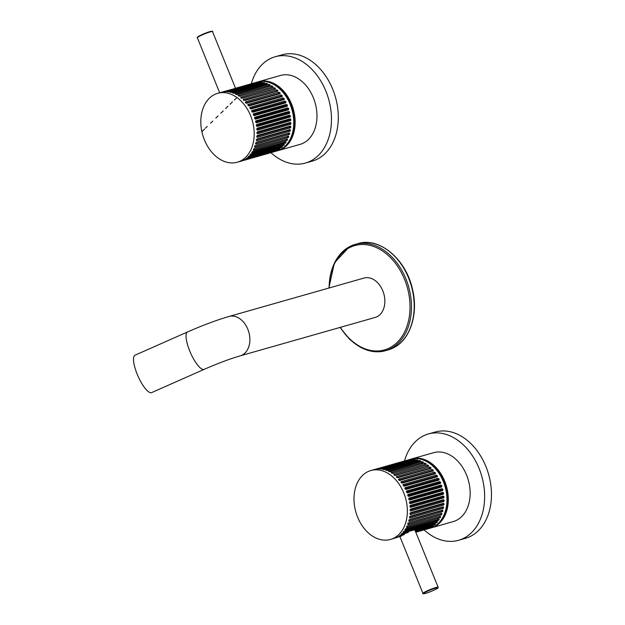 <?xml version="1.0" encoding="UTF-8"?>
<svg xmlns="http://www.w3.org/2000/svg" width="625" height="625" viewBox="0 0 625 625"><rect width="100%" height="100%" fill="white"/><g stroke="black" fill="none" stroke-linecap="round" stroke-linejoin="round"><path stroke-width="0.94" d="M151.648 392.602A20.469 5.805 -113.9 0 1 137.188 374.195A20.469 5.805 -113.9 0 1 135.086 355.164L187.617 331.922A20.469 5.805 -113.9 0 0 189.719 350.953A20.469 5.805 -113.9 0 0 204.18 369.352L151.648 392.602M229.023 316.461A20.469 14.75 -105.9 0 1 247.812 329.211A20.469 14.75 -105.9 0 1 240.227 355.836L375.211 317.43A20.469 14.75 -105.9 0 0 382.797 290.812A20.469 14.75 -105.9 0 0 364.008 278.055L229.023 316.461C216.641 320.094 202.844 325.242 187.617 331.922M251.328 83.758A55.258 39.82 74.1 0 1 269.617 58.984A55.258 39.82 74.1 0 1 275.172 56.758L282 54.82A55.258 39.82 74.1 0 1 334.18 93.117A55.258 39.82 74.1 0 1 317.797 158.891A55.258 39.82 74.1 0 1 312.242 161.117L305.414 163.062A55.258 39.82 74.1 0 1 270.93 152.656M275.172 56.758A55.258 39.82 74.1 0 1 327.352 95.062A55.258 39.82 74.1 0 1 310.977 160.836A55.258 39.82 74.1 0 1 305.414 163.062M257.977 81.883A35.82 25.805 74.1 0 1 258.656 81.672L280.492 75.461A35.82 25.805 74.1 0 1 314.312 100.289A35.82 25.805 74.1 0 1 303.695 142.914A35.82 25.805 74.1 0 1 300.094 144.359L278.258 150.578A35.82 25.805 74.1 0 1 277.57 150.758M258.656 81.672A35.82 25.805 74.1 0 1 292.477 106.5A35.82 25.805 74.1 0 1 281.859 149.133A35.82 25.805 74.1 0 1 278.258 150.578M272.234 83.695A34.797 25.07 74.1 0 1 292.57 109.266A34.797 25.07 74.1 0 1 288.734 141.703M237.305 162.227A35.82 25.805 -105.9 0 0 240.906 160.781A35.82 25.805 -105.9 0 0 251.523 118.148A35.82 25.805 -105.9 0 0 217.703 93.328A35.82 25.805 -105.9 0 0 214.102 94.766A35.82 25.805 -105.9 0 0 203.484 137.398A35.82 25.805 -105.9 0 0 237.305 162.227L276.891 150.961A35.82 25.805 -105.9 0 0 280.492 149.516A35.82 25.805 -105.9 0 0 291.109 106.891A35.82 25.805 -105.9 0 0 257.289 82.062L235.523 88.258L212.516 31.602A8.188 0.852 157.9 0 0 210.203 31.906A8.188 0.852 157.9 0 0 201.82 35.094A8.188 0.852 157.9 0 0 197.344 37.758C196.906 37.594 197.352 37.102 198.664 36.281L209.828 31.648C212.297 31.156 213.188 31.141 212.516 31.602M273.891 151.812L241.133 161.133L273.836 151.602M276.414 150.82L244 159.828M228.773 90.414L220.703 92.477M217.703 93.328L226.492 90.828M235.523 88.258L253.734 83.086M256.359 82.445L235.492 88.281M256.094 82.547L221.609 92.242M228.75 90.195L221.938 92.359M224.922 91.836L259.07 82.188M258.812 82.32L224.297 91.836M257.32 82.398L224.594 91.93M260.062 82.344L227.32 91.875L260.062 82.344L261.844 82.32M261.578 82.477L228.82 91.797L227.039 91.805M262.844 82.672L230.086 92.203L262.844 82.672C264.281 82.547 264.789 82.664 264.375 83.016L264.633 82.844M264.375 83.016L231.609 92.336C230.18 92.438 229.672 92.32 230.086 91.992L229.828 92.164M265.641 83.391L232.867 92.914L265.641 83.391C267.07 83.344 267.578 83.523 267.156 83.938L267.422 83.742M267.156 83.938L234.398 93.258C232.969 93.273 232.461 93.094 232.883 92.711L232.617 92.898M268.414 84.477L235.617 93.992L268.414 84.477C269.836 84.508 270.336 84.758 269.906 85.219L270.164 85.016M269.906 85.219L237.141 94.539C235.727 94.484 235.227 94.234 235.648 93.797L235.391 94M271.133 85.922L238.32 95.438L271.133 85.922C272.539 86.031 273.023 86.344 272.578 86.859L272.844 86.656M272.578 86.859L239.82 96.18C238.422 96.055 237.938 95.742 238.367 95.242L238.109 95.453M273.766 87.719L240.945 97.219L273.766 87.719C275.156 87.891 275.625 88.266 275.164 88.836L275.422 88.633M275.164 88.836L242.406 98.156C241.023 97.961 240.555 97.586 241.008 97.039L240.742 97.242M276.297 89.836L243.453 99.328L276.297 89.836C277.656 90.078 278.102 90.508 277.617 91.125L277.875 90.938M277.617 91.125L244.859 100.445C243.508 100.188 243.062 99.758 243.539 99.156L243.273 99.352M278.688 92.266L245.828 101.734L278.688 92.266C280.016 92.562 280.43 93.047 279.922 93.703L280.164 93.539M279.922 93.703L247.164 103.023C245.844 102.703 245.43 102.227 245.922 101.586L245.68 101.758M280.906 94.961L248.039 104.422L280.906 94.961C282.203 95.32 282.578 95.844 282.047 96.539L282.266 96.406M282.047 96.539L249.281 105.859C248.008 105.492 247.625 104.969 248.148 104.281L247.922 104.43M282.945 97.906L250.062 107.352L282.945 97.906C284.195 98.312 284.539 98.875 283.969 99.609L284.148 99.508M283.969 99.609L251.211 108.93C249.977 108.516 249.633 107.945 250.188 107.227L249.984 107.344M284.766 101.07L251.883 110.492L284.766 101.07C285.977 101.516 286.273 102.117 285.672 102.875L285.805 102.812M285.672 102.875L252.906 112.195C251.719 111.742 251.422 111.141 252.008 110.391L251.852 110.469M286.359 104.414L253.461 113.812L286.359 104.414C287.516 104.883 287.773 105.516 287.133 106.297L287.211 106.266M287.133 106.297L254.367 115.617C253.234 115.133 252.977 114.508 253.602 113.734L253.492 113.773M255.406 119.18L254.836 117.266L287.711 107.898C288.805 108.398 289.016 109.047 288.328 109.844L288.344 109.844M288.328 109.844L255.57 119.164C254.492 118.656 254.281 118.008 254.945 117.219L254.898 117.234M287.711 107.898L254.797 117.273M289.266 113.477C289.992 112.664 289.828 112 288.789 111.484L256.031 120.805C255.32 121.609 255.484 122.273 256.508 122.797L289.266 113.477L256.367 122.812M289.914 117.148C290.688 116.336 290.578 115.664 289.594 115.141L256.836 124.461C256.086 125.273 256.195 125.937 257.156 126.469L289.766 117.148L257.031 126.484M290.281 120.828C291.094 120.016 291.039 119.344 290.117 118.82L257.359 128.141C256.562 128.953 256.617 129.617 257.523 130.148L290.125 120.805L257.336 130.164M290.359 124.469C291.219 123.664 291.211 123.008 290.352 122.484L257.594 131.805C256.75 132.609 256.758 133.273 257.594 133.789L290.203 124.422L257.359 133.789M290.141 128.031C291.039 127.242 291.094 126.602 290.289 126.094L257.531 135.414C256.648 136.211 256.594 136.859 257.375 137.352L289.984 127.969L257.102 137.344M289.625 131.477C290.578 130.711 290.68 130.094 289.945 129.617L257.18 138.938C256.25 139.711 256.148 140.336 256.867 140.797L289.477 131.391L256.562 140.781M288.836 134.773C289.828 134.031 289.984 133.445 289.305 133L256.539 142.32C255.57 143.07 255.414 143.664 256.078 144.094L288.688 134.672L255.75 144.062M287.766 137.883C288.805 137.172 289.008 136.617 288.383 136.211L255.625 145.531C254.609 146.258 254.398 146.812 255.008 147.203L287.625 137.758L254.672 147.164M286.438 140.766C287.508 140.094 287.766 139.578 287.195 139.219L254.43 148.539C253.375 149.227 253.125 149.742 253.672 150.086L286.305 140.625L253.344 150.047M284.852 143.391C285.961 142.758 286.266 142.297 285.742 141.992L252.984 151.312C251.891 151.961 251.594 152.43 252.094 152.711L284.727 143.234L251.766 152.68M283.039 145.734C284.188 145.148 284.523 144.734 284.055 144.492L251.297 153.812C250.164 154.414 249.828 154.836 250.281 155.055L282.93 145.562L249.961 155.039M281.016 147.766C282.188 147.234 282.57 146.875 282.141 146.695L249.383 156.016C248.219 156.578 247.844 156.93 248.25 157.086L280.914 147.586L247.945 157.086M278.797 149.469L280.031 148.586L247.266 157.906L246.039 158.789L278.797 149.469L245.742 158.812M257.391 82.727L258.844 82.531M260.766 83.383L260.086 82.555L261.594 82.688M263.469 83.789L262.859 82.883C264.234 82.719 264.742 82.828 264.375 83.219M266.18 84.562L265.633 83.594C267.008 83.492 267.516 83.672 267.141 84.133M268.867 85.695L268.391 84.672C269.758 84.641 270.258 84.891 269.867 85.414M271.492 87.18L271.094 86.109L272.531 87.047M274.297 89.203L273.711 87.898L275.102 89.008M244.703 100.469L276.727 91.383L276.227 90L277.539 91.281M278.75 93.539L278.602 92.414L279.828 93.844L278.75 93.539L246.211 102.789M280.875 96.211L280.812 95.094L281.938 96.664L280.875 96.211L248.25 105.492M282.805 99.125L282.836 98.023L283.852 99.719L282.805 99.125L250.125 108.422M284.531 102.234L284.648 101.164L285.539 102.961L284.531 102.234L251.82 111.547M286.023 105.516L286.234 104.492L286.992 106.359L286.023 105.516L253.297 114.828M287.281 108.93L287.57 107.953L288.188 109.891L287.281 108.93L254.547 118.234M288.273 112.43L288.641 111.516L289.117 113.5L288.273 112.43L255.555 121.734M289.445 115.148L289.766 117.148L288.992 115.992L256.312 125.289M289.969 118.813L290.125 120.805L289.445 119.562L256.805 128.852M290.195 122.453L290.203 124.422L289.609 123.117L257.039 132.383M290.141 126.047C290.984 126.445 290.93 127.086 289.984 127.969L289.484 126.609L257.031 135.844M289.789 129.539C290.586 129.922 290.477 130.539 289.477 131.391L289.086 130L256.789 139.188M289.156 132.906C289.898 133.258 289.742 133.844 288.688 134.672L288.398 133.25L256.539 142.32M288.242 136.102C288.93 136.422 288.727 136.969 287.625 137.758L287.453 136.336M287.055 139.086C287.703 139.367 287.445 139.883 286.305 140.625L286.094 139.5M285.617 141.844C286.219 142.078 285.922 142.547 284.727 143.234L284.609 142.109M283.938 144.328C284.492 144.516 284.156 144.93 282.93 145.562L282.898 144.453M282.039 146.523C282.555 146.656 282.18 147.008 280.914 147.586L280.969 146.492M279.938 148.398L278.617 148.984M277.656 149.938L276.312 150.531M254.562 145.977L254.859 147.078M255.547 142.914L255.922 143.992M256.258 139.68L256.711 140.719M289.375 129.539L289.086 130M256.688 136.297L257.211 137.289M289.789 126.07L289.484 126.609M256.836 132.812L257.43 133.742M289.906 122.492L289.609 123.117M256.703 129.266L257.359 130.125M289.742 118.859L289.445 119.562M289.281 115.203L288.992 115.992M251.883 110.492L251.766 111.563M250.062 107.352L250.039 108.445M248.039 104.422L248.102 105.539M245.828 101.734L245.977 102.859M243.453 99.328L243.695 100.445M240.945 97.219L241.266 98.32M404.5 460.977A55.258 39.82 74.1 0 1 422.789 436.203A55.258 39.82 74.1 0 1 428.344 433.977L435.172 432.039A55.258 39.82 74.1 0 1 487.352 470.336A55.258 39.82 74.1 0 1 470.969 536.109A55.258 39.82 74.1 0 1 465.414 538.336L458.586 540.281A55.258 39.82 74.1 0 1 424.102 529.875M428.344 433.977A55.258 39.82 74.1 0 1 480.523 472.281A55.258 39.82 74.1 0 1 464.148 538.055A55.258 39.82 74.1 0 1 458.586 540.281M411.148 459.102A35.82 25.805 74.1 0 1 411.828 458.891L433.664 452.68A35.82 25.805 74.1 0 1 467.484 477.5A35.82 25.805 74.1 0 1 456.867 520.133A35.82 25.805 74.1 0 1 453.266 521.578L431.43 527.789A35.82 25.805 74.1 0 1 430.742 527.977M411.828 458.891A35.82 25.805 74.1 0 1 445.648 483.719A35.82 25.805 74.1 0 1 435.031 526.352A35.82 25.805 74.1 0 1 431.43 527.789M425.406 460.914A34.797 25.07 74.1 0 1 445.742 486.484A34.797 25.07 74.1 0 1 441.906 518.922M415.805 532.234L430.062 528.18A35.82 25.805 -105.9 0 0 433.664 526.734A35.82 25.805 -105.9 0 0 444.281 484.102A35.82 25.805 -105.9 0 0 410.461 459.281L370.875 470.539A35.82 25.805 -105.9 0 0 367.273 471.984A35.82 25.805 -105.9 0 0 356.656 514.617A35.82 25.805 -105.9 0 0 390.477 539.445A35.82 25.805 -105.9 0 0 394.078 538A35.82 25.805 -105.9 0 0 404.695 495.367A35.82 25.805 -105.9 0 0 370.875 470.539M436.211 522.953C437.359 522.367 437.695 521.953 437.227 521.711L404.469 531.031C403.336 531.633 403 532.047 403.453 532.273L436.102 522.781L403.133 532.25M438.023 520.609C439.141 519.977 439.438 519.516 438.914 519.211L406.156 528.531C405.062 529.18 404.766 529.641 405.266 529.93L437.898 520.453L404.938 529.898M439.609 517.984C440.68 517.312 440.938 516.797 440.367 516.438L407.602 525.758C406.547 526.445 406.297 526.961 406.844 527.305L439.477 517.844L406.516 527.266M440.938 515.102C441.977 514.391 442.18 513.836 441.555 513.43L408.797 522.75C407.781 523.477 407.57 524.031 408.18 524.422L440.797 514.977L407.852 524.383M442.008 511.992C443 511.25 443.156 510.656 442.477 510.219L409.719 519.539C408.742 520.289 408.586 520.883 409.25 521.312L441.859 511.891L408.922 521.281M442.797 508.695C443.75 507.93 443.852 507.305 443.117 506.828L410.352 516.148C409.422 516.93 409.32 517.547 410.039 518.016L442.648 508.609L409.734 518M443.313 505.25C444.211 504.461 444.266 503.82 443.469 503.312L410.703 512.633C409.82 513.43 409.766 514.07 410.547 514.57L443.156 505.188L410.273 514.562M443.531 501.688C444.391 500.883 444.383 500.219 443.523 499.703L410.766 509.023C409.922 509.828 409.93 510.492 410.766 511L443.375 501.641L410.531 511.008M443.453 498.039C444.266 497.234 444.211 496.562 443.289 496.039L410.531 505.359C409.734 506.172 409.789 506.836 410.695 507.359L443.297 498.023L410.508 507.375M443.086 494.367C443.859 493.555 443.75 492.883 442.766 492.359L410.008 501.68C409.258 502.492 409.367 503.156 410.328 503.688L442.938 494.367L410.203 503.703M442.438 490.688C443.164 489.883 443.008 489.219 441.961 488.703L409.203 498.023C408.492 498.828 408.656 499.492 409.68 500.008L442.289 490.711L409.617 500.023M407.969 494.492L408.117 494.43C407.453 495.227 407.664 495.875 408.742 496.383L441.516 487.055C442.188 486.266 441.977 485.617 440.883 485.109L408.07 494.445M439.539 481.633L406.633 491.031L439.539 481.633C440.688 482.102 440.945 482.734 440.305 483.516L440.383 483.484M440.305 483.516L407.539 492.836C406.406 492.352 406.148 491.719 406.773 490.945L406.672 490.992M437.945 478.289L405.023 487.688L437.945 478.289C439.148 478.734 439.445 479.328 438.844 480.094L438.977 480.031M438.844 480.094L406.078 489.414C404.891 488.961 404.594 488.359 405.18 487.609L404.938 488.773M436.117 475.125L403.234 484.562L436.117 475.125C437.367 475.531 437.711 476.094 437.141 476.828L437.328 476.727M437.141 476.828L404.383 486.148C403.148 485.734 402.805 485.164 403.359 484.445L403.156 484.562M434.078 472.18L401.211 481.633L434.078 472.18C435.375 472.531 435.75 473.062 435.219 473.758L435.438 473.625M435.219 473.758L402.453 483.078C401.18 482.711 400.797 482.18 401.32 481.5L401.094 481.648M431.859 469.484L399 478.953L431.859 469.484C433.188 469.781 433.602 470.258 433.094 470.922L433.336 470.758M433.094 470.922L400.336 480.242C399.016 479.922 398.602 479.445 399.094 478.805L398.852 478.977M429.469 467.055L396.625 476.547L429.469 467.055C430.828 467.297 431.273 467.727 430.789 468.344L431.047 468.156M430.789 468.344L398.031 477.664C396.68 477.406 396.234 476.977 396.711 476.375L396.453 476.57M426.938 464.938L394.117 474.438L426.938 464.938C428.328 465.109 428.797 465.484 428.336 466.055L428.594 465.852M428.336 466.055L395.578 475.375C394.195 475.18 393.727 474.805 394.18 474.258L393.914 474.461M424.305 463.141L391.492 472.648L424.305 463.141C425.711 463.25 426.195 463.562 425.758 464.078L426.016 463.867M425.758 464.078L392.992 473.398C391.594 473.273 391.109 472.961 391.539 472.461L391.281 472.672M421.586 461.695L388.789 471.211L421.586 461.695C423.008 461.727 423.508 461.977 423.078 462.437L423.336 462.234M423.078 462.437L390.312 471.758C388.898 471.703 388.398 471.453 388.82 471.016L388.562 471.219M418.813 460.609L386.039 470.133L418.813 460.609C420.242 460.562 420.75 460.742 420.328 461.156L420.594 460.961M420.328 461.156L387.57 470.477C386.141 470.492 385.633 470.312 386.055 469.93L385.789 470.117M416.016 459.891L383.258 469.422L416.016 459.891C417.453 459.766 417.961 459.883 417.547 460.234L417.805 460.055M417.547 460.234L384.781 469.555C383.352 469.656 382.844 469.539 383.258 469.211L383 469.383M413.234 459.562L380.492 469.094L413.234 459.562L415.016 459.539M414.75 459.695L381.992 469.016L380.211 469.023M378.094 469.055L412.25 459.406M411.984 459.539L377.469 469.055M410.492 459.609L377.766 469.141M407.875 460.258L409.539 459.664M409.266 459.766L374.781 469.461M407.82 460.047L375.109 469.578M373.875 469.695L406.906 460.305M435.211 523.742C435.727 523.875 435.352 524.227 434.086 524.805L415.031 530.438L434.188 524.984C435.359 524.453 435.742 524.094 435.313 523.914L402.555 533.234C401.391 533.797 401.016 534.148 401.422 534.305L408.297 532.352L400.437 535.125L399.211 536.008L404.297 534.562L396.828 537.359L401.648 535.992L397.172 537.039M398.914 536.031L404.297 534.562M415.031 530.438L415.117 530.945L415.031 530.438M415.461 531.383L431.969 526.688L433.203 525.805L415.266 530.906M430.828 527.148L429.586 528.039L415.586 531.703M408.297 532.352L401.32 534.125M390.477 539.445L401.648 535.992M410.562 459.938L412.016 459.742M413.938 460.602L413.258 459.766L414.766 459.898M416.641 461.008L416.031 460.102C417.406 459.938 417.914 460.047 417.547 460.438M419.352 461.781L418.805 460.812C420.18 460.711 420.688 460.891 420.312 461.352M422.039 462.914L421.562 461.891C422.93 461.859 423.43 462.109 423.039 462.633M424.664 464.398L424.266 463.328L425.703 464.258M427.469 466.422L426.883 465.117L428.273 466.227M397.875 477.688L429.883 468.586L429.398 467.219L430.711 468.5M399.836 480.219L432.156 471.031L431.773 469.633L433 471.062M401.789 482.969L434.258 473.734L433.984 472.312L435.109 473.883M403.602 485.93L436.172 476.664L436.008 475.242L437.023 476.93M405.234 489.086L437.875 479.797L437.82 478.383L438.711 480.18M439.203 482.734L439.406 481.703L440.164 483.578L439.203 482.734L406.469 492.047M408.578 496.398L408.008 494.484L440.883 485.109M440.453 486.141L440.742 485.172L441.359 487.109L440.453 486.141L407.719 495.453M441.445 489.648L441.812 488.734L442.289 490.711L441.445 489.648L408.727 498.953M442.164 493.211L442.617 492.367L442.938 494.367L442.164 493.211L409.484 502.508M442.617 496.781L443.141 496.031L443.297 498.023L442.617 496.781L409.977 506.07M442.781 500.336L443.367 499.672L443.375 501.641L442.781 500.336L410.211 509.602M442.656 503.828L443.313 503.266C444.156 503.664 444.102 504.305 443.156 505.188L442.656 503.828L410.203 513.062M442.258 507.219L442.961 506.758C443.758 507.141 443.648 507.758 442.648 508.609L442.258 507.219L409.961 516.406M442.328 510.125C443.07 510.477 442.914 511.062 441.859 511.891L441.57 510.469L409.711 519.539M441.414 513.312C442.102 513.633 441.898 514.188 440.797 514.977L440.625 513.555M440.227 516.305C440.875 516.586 440.625 517.102 439.477 517.844L439.266 516.719M438.789 519.062C439.391 519.297 439.094 519.758 437.898 520.453L437.781 519.328M437.109 521.547C437.664 521.734 437.328 522.148 436.102 522.781L436.07 521.672M434.188 524.984L434.141 523.711M433.109 525.617L431.883 526.5L415.375 531.195M431.969 526.688L431.789 526.203M429.586 528.039L415.703 531.992M415.797 532.234L428.461 528.539L415.766 532.148M429.484 527.75L415.625 531.797M407.734 523.195L408.031 524.297M408.719 520.133L409.094 521.211M409.43 516.891L409.883 517.938M409.859 513.516L410.391 514.508M410.008 510.031L410.602 510.961M409.875 506.484L410.531 507.344M437.875 479.797L438.672 480.203M403.234 484.562L403.211 485.664M436.172 476.664L436.93 476.992M401.211 481.633L401.273 482.758M434.258 473.734L434.977 473.992M399 478.953L399.156 480.078M432.156 471.031L432.82 471.227M396.625 476.547L396.867 477.664M429.883 468.586L430.5 468.719M394.117 474.438L394.438 475.531M391.492 472.648L391.484 473.039M349.617 246.625A55.258 39.82 74.1 0 1 355.172 244.398A55.258 39.82 74.1 0 1 407.352 282.695A55.258 39.82 74.1 0 1 390.969 348.477A55.258 39.82 74.1 0 1 385.414 350.703A55.258 39.82 74.1 0 1 340.32 327.352M340.398 327.336A54.234 39.078 -105.9 0 0 389.906 347.727A54.234 39.078 -105.9 0 0 404.555 279.367A54.234 39.078 -105.9 0 0 349.312 247.766A54.234 39.078 -105.9 0 0 329.203 287.961M393.703 347.695A55.258 39.82 -105.9 0 0 410.078 281.922A55.258 39.82 -105.9 0 0 357.898 243.617C379.297 236.695 405.883 259.047 412.406 288.891C418.617 313.414 410.539 339.336 393.797 347.656L388.148 349.922A55.258 39.82 -105.9 0 0 393.703 347.695M329.117 287.984A55.258 39.82 74.1 0 1 349.438 246.719M197.688 37.305A7.781 0.805 -22.1 0 1 201.352 34.914A7.781 0.805 -22.1 0 1 209.789 31.664M255.172 145.805L287.336 136.648M255.93 142.805L288.312 133.594M256.5 139.609L289.023 130.352M256.844 136.258L289.453 126.977M256.93 132.789L289.609 123.492M256.766 129.25L289.469 119.945M256.328 125.68L289.055 116.367M255.633 122.117L288.359 112.805M254.68 118.602L287.398 109.297M253.484 115.172L286.172 105.875M252.062 111.867L284.703 102.578M250.43 108.719L283 99.445M248.617 105.75L281.086 96.516M246.664 103L278.984 93.812M276.461 91.117L244.055 100.336M274.031 88.992L241.836 98.156M209.875 31.641A7.781 0.805 -22.1 0 1 211.953 31.516M423.531 593.484A8.188 0.852 -22.1 0 1 422.969 593.398A8.188 0.852 -22.1 0 1 427.438 590.734A8.188 0.852 -22.1 0 1 435.828 587.547A8.188 0.852 -22.1 0 1 438.141 587.242A8.188 0.852 -22.1 0 1 437.789 587.695M435.719 588.062A7.781 0.805 157.9 0 0 425.516 592.172A7.781 0.805 157.9 0 0 425.695 593.336A7.781 0.805 157.9 0 0 435.891 589.219A7.781 0.805 157.9 0 0 435.719 588.062M408.344 523.023L440.508 513.867M409.102 520.023L441.484 510.812M409.672 516.828L442.195 507.57M410.016 513.469L442.625 504.195M410.109 510.008L442.781 500.711M409.938 506.469L442.648 497.164M409.5 502.898L442.227 493.586M408.805 499.336L441.531 490.023M407.852 495.82L440.57 486.516M406.656 492.391L439.344 483.094M437.703 479.453L404.992 488.758M435.977 476.344L403.305 485.641M434.047 473.43L401.422 482.711M431.922 470.75L399.383 480.008M429.633 468.336L397.227 477.555M427.203 466.211L395.008 475.375M240.227 355.836C230.031 358.812 218.016 363.32 204.18 369.352M357.898 243.617L349.523 246.664L334.422 262.805L328.859 288.055M340.062 327.43L349.664 339.383L361.094 347.68L373.367 351.578L385.414 350.703L388.148 349.922M219.68 92.766L197.344 37.758M255.555 121.773L255.828 120.914M254.758 117.289L255.414 119.211M253.414 113.836L254.141 115.633M251.758 110.57L252.625 112.203M249.883 107.5L250.836 108.922M247.836 104.727L248.773 105.82M246.797 103.359L245.586 102.844C245.07 101.773 245.477 101.945 246.797 103.359M253.172 84.141L252.336 84.539M201.922 131.797L204.531 129.047M205.437 128.164L207.25 126.406M210.578 123.18L212.758 121.062M215.812 118.086L218.086 115.883M220.852 113.203L223.188 110.93M225.617 108.57L228 106.258M230.078 104.242L232.469 101.914M234.375 100.063L236.547 97.953M399.961 536.742L422.969 593.398C422.461 593.906 423.359 593.891 425.656 593.352C430.805 591.945 439.016 587.797 437.914 587.945L438.141 587.242L415.133 530.578M408.727 498.992L409 498.133M407.93 494.508L408.586 496.43M406.586 491.055L407.312 492.852M404.93 487.789L405.797 489.422M403.055 484.719L404.008 486.141M401.008 481.945L401.945 483.039M399.969 480.578L398.758 480.062C398.242 478.984 398.648 479.164 399.969 480.578"/></g></svg>
